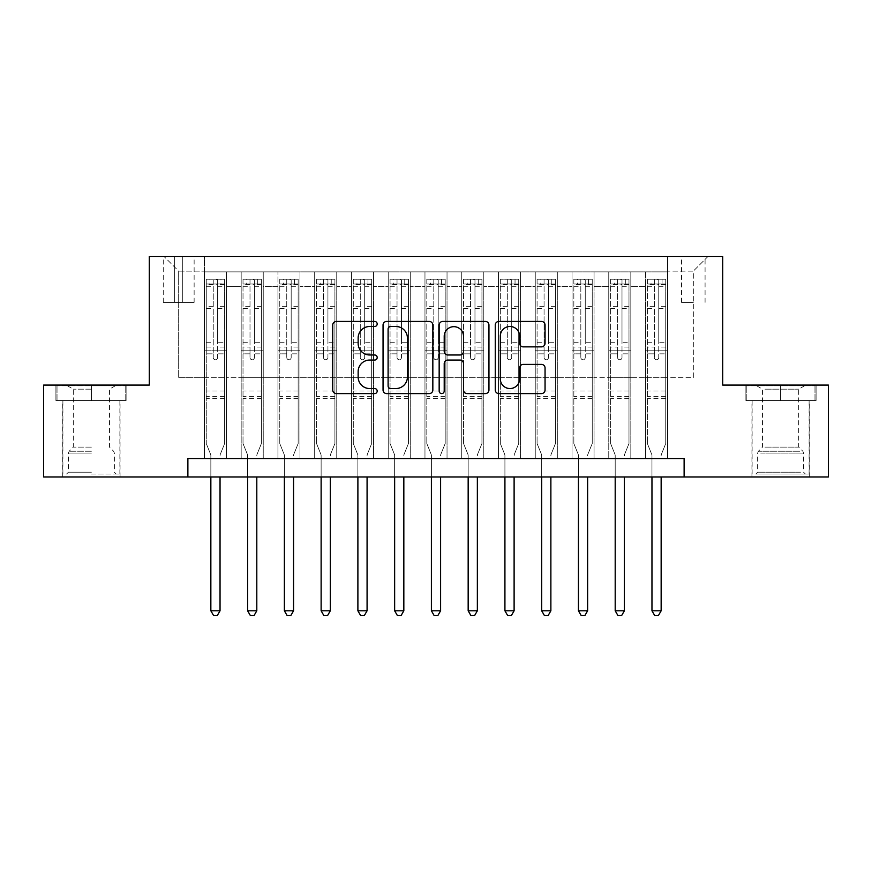 <?xml version="1.0" encoding="UTF-8"?>
<svg xmlns="http://www.w3.org/2000/svg" width="872" height="872" viewBox="0 0 872 872"><rect width="100%" height="100%" fill="white"/><g stroke="black" fill="none" stroke-linecap="round" stroke-linejoin="round"><path stroke-width="0.65" stroke-dasharray="4.36 3.27" d="M377.184 323.97A2.529 2.529 0 0 0 374.666 321.441L336.33 321.441A3.608 3.608 0 0 0 332.723 325.049L332.723 389.991A3.608 3.608 0 0 0 336.33 393.599L374.666 393.599A2.529 2.529 0 0 0 377.184 391.07A2.529 2.529 0 0 0 374.666 388.552L369.706 388.552A11.543 11.543 0 0 1 358.152 377.009L358.152 371.592A11.543 11.543 0 0 1 369.706 360.049L374.666 360.049A2.529 2.529 0 0 0 377.184 357.52A2.529 2.529 0 0 0 374.666 354.991L369.706 354.991A11.543 11.543 0 0 1 358.152 343.448L358.152 338.031A11.543 11.543 0 0 1 369.706 326.488L374.666 326.488A2.529 2.529 0 0 0 377.184 323.97M780.614 400.531L816.083 400.531L780.614 400.531L780.614 385.086L816.083 385.086L745.146 385.086L780.614 385.086L780.614 400.531L746.247 400.531L814.982 400.531L780.614 400.531L780.614 385.827L746.247 385.827L814.982 385.827L780.614 385.827L780.614 400.531M780.614 476.984L751.937 476.984L780.614 476.984M693.316 256.433L681.544 256.433L693.316 256.433M693.316 302.377L681.544 302.377L693.316 302.377M91.386 400.531L55.917 400.531L91.386 400.531L91.386 385.086L126.854 385.086L55.917 385.086L91.386 385.086L91.386 400.531L119.878 400.531L57.018 400.531L125.753 400.531L62.893 400.531L91.386 400.531L91.386 385.827L57.018 385.827L125.753 385.827L91.386 385.827L115.278 385.827L91.386 385.827L91.386 400.531M91.386 476.984L120.064 476.984L91.386 476.984M667.581 458.607L667.581 271.868L204.419 271.868L204.419 458.607L226.48 458.607L204.419 458.607L226.48 458.607L204.419 458.607L204.419 271.868L226.48 271.868L226.48 458.607L226.48 271.868L226.48 377.74L241.173 377.74L226.48 377.74L226.48 271.868L204.419 271.868L667.581 271.868L667.581 458.607L645.52 458.607L645.52 271.868L608.765 271.868L608.765 458.607L608.765 271.868L630.827 271.868L630.827 458.607L630.827 271.868L630.827 377.74L630.827 271.868L645.52 271.868L645.52 458.607L667.581 458.607L645.52 458.607L667.581 458.607L667.581 271.138L667.581 377.74L693.316 377.74L693.316 271.138L667.581 271.138L693.316 271.138L693.316 377.74L667.581 377.74L667.581 350.173L667.581 458.607M608.765 458.607L630.827 458.607L608.765 458.607L630.827 458.607L608.765 458.607L608.765 350.173L608.765 377.74L594.061 377.74L594.061 286.572L594.061 377.74L608.765 377.74L608.765 286.572L608.765 377.74L645.52 377.74L630.827 377.74L630.827 350.173L630.827 377.74L608.765 377.74L608.765 350.173L630.827 350.173L630.827 458.607L630.827 350.173L608.765 350.173L608.765 458.607M594.061 458.607L594.061 271.868L572.01 271.868L572.01 458.607L572.01 271.868L594.061 271.868L594.061 458.607L572.01 458.607L594.061 458.607L572.01 458.607L594.061 458.607L594.061 350.173L594.061 458.607M557.306 458.607L557.306 271.868L535.245 271.868L535.245 458.607L535.245 271.868L557.306 271.868L557.306 458.607L535.245 458.607L557.306 458.607L535.245 458.607L557.306 458.607L557.306 286.572L557.306 377.74L572.01 377.74L557.306 377.74L557.306 350.173L557.306 458.607M520.54 458.607L520.54 271.868L498.49 271.868L498.49 458.607L498.49 271.868L520.54 271.868L520.54 458.607L498.49 458.607L520.54 458.607L498.49 458.607L520.54 458.607L520.54 286.572L520.54 377.74L535.245 377.74L520.54 377.74L520.54 350.173L520.54 458.607M483.786 458.607L483.786 271.868L461.735 271.868L461.735 458.607L461.735 271.868L483.786 271.868L483.786 458.607L461.735 458.607L483.786 458.607L461.735 458.607L483.786 458.607L483.786 286.572L483.786 377.74L498.49 377.74L483.786 377.74L483.786 350.173L483.786 458.607M447.031 458.607L447.031 271.868L424.969 271.868L424.969 458.607L424.969 271.868L447.031 271.868L447.031 458.607L424.969 458.607L447.031 458.607L424.969 458.607L447.031 458.607L447.031 286.572L447.031 377.74L461.735 377.74L447.031 377.74L447.031 350.173L447.031 458.607M410.265 458.607L410.265 271.868L388.214 271.868L388.214 458.607L388.214 271.868L410.265 271.868L410.265 458.607L388.214 458.607L410.265 458.607L388.214 458.607L410.265 458.607L410.265 286.572L410.265 377.74L424.969 377.74L410.265 377.74L410.265 350.173L410.265 458.607M373.51 458.607L373.51 271.868L351.46 271.868L351.46 458.607L351.46 271.868L373.51 271.868L373.51 458.607L351.46 458.607L373.51 458.607L351.46 458.607L373.51 458.607L373.51 286.572L373.51 377.74L388.214 377.74L373.51 377.74L373.51 350.173L373.51 458.607M336.756 458.607L336.756 271.868L314.694 271.868L314.694 458.607L314.694 271.868L336.756 271.868L336.756 458.607L314.694 458.607L336.756 458.607L314.694 458.607L336.756 458.607L336.756 286.572L336.756 377.74L351.46 377.74L336.756 377.74L336.756 350.173L336.756 458.607M299.99 458.607L299.99 271.868L277.939 271.868L277.939 458.607L277.939 271.868L299.99 271.868L299.99 458.607L277.939 458.607L299.99 458.607L277.939 458.607L299.99 458.607L299.99 286.572L299.99 377.74L314.694 377.74L299.99 377.74L299.99 350.173L299.99 458.607M263.235 458.607L263.235 271.868L241.173 271.868L241.173 458.607L241.173 271.868L263.235 271.868L263.235 458.607L241.173 458.607L263.235 458.607L241.173 458.607L263.235 458.607L263.235 350.173L263.235 458.607M645.52 286.572L645.52 377.74L645.52 271.868L645.52 286.572L630.827 286.572L645.52 286.572M572.01 286.572L572.01 377.74L572.01 271.868L557.306 271.868L557.306 286.572L557.306 271.868L572.01 271.868L572.01 286.572L557.306 286.572L572.01 286.572M535.245 286.572L535.245 377.74L535.245 271.868L520.54 271.868L520.54 286.572L520.54 271.868L535.245 271.868L535.245 286.572L520.54 286.572L535.245 286.572M498.49 286.572L498.49 377.74L498.49 271.868L483.786 271.868L483.786 286.572L483.786 271.868L498.49 271.868L498.49 286.572L483.786 286.572L498.49 286.572M461.735 286.572L461.735 377.74L461.735 271.868L447.031 271.868L447.031 286.572L447.031 271.868L461.735 271.868L461.735 286.572L447.031 286.572L461.735 286.572M424.969 286.572L424.969 377.74L424.969 271.868L410.265 271.868L410.265 286.572L410.265 271.868L424.969 271.868L424.969 286.572L410.265 286.572L424.969 286.572M388.214 286.572L388.214 377.74L388.214 271.868L373.51 271.868L373.51 286.572L373.51 271.868L388.214 271.868L388.214 286.572L373.51 286.572L388.214 286.572M351.46 286.572L351.46 377.74L351.46 271.868L336.756 271.868L336.756 286.572L336.756 271.868L351.46 271.868L351.46 286.572L336.756 286.572L351.46 286.572M314.694 286.572L314.694 377.74L314.694 271.868L299.99 271.868L299.99 286.572L299.99 271.868L314.694 271.868L314.694 286.572L299.99 286.572L314.694 286.572M263.235 286.572L263.235 377.74L263.235 271.868L263.235 286.572L277.939 286.572L277.939 377.74L263.235 377.74L277.939 377.74L277.939 271.868L263.235 271.868L277.939 271.868L277.939 286.572L263.235 286.572M187.883 476.984L187.883 458.607L187.883 476.984L187.883 458.607L684.117 458.607L187.883 458.607L684.117 458.607L684.117 476.984L43.6 476.984L43.6 385.086L149.286 385.086L149.286 256.433L722.714 256.433L722.714 385.086L828.4 385.086L828.4 476.984L684.117 476.984L684.117 458.607L684.117 476.984M174.64 256.433L163.249 256.433L174.64 256.433L174.64 302.377L163.249 302.377L182.728 302.377L174.64 302.377L174.64 256.433M182.728 256.433L194.129 256.433L182.728 256.433L182.728 302.377L194.129 302.377L182.728 302.377L182.728 256.433M667.581 256.433L204.419 256.433L708.02 256.433L667.581 256.433L667.581 271.868L667.581 256.433M204.419 256.433L163.98 256.433L204.419 256.433L204.419 377.74L178.684 377.74L178.684 271.138L204.419 271.138L178.684 271.138L163.98 256.433L178.684 271.138L178.684 377.74L204.419 377.74L204.419 256.433M241.173 286.572L241.173 377.74L241.173 271.868L226.48 271.868L241.173 271.868L241.173 286.572L226.48 286.572L241.173 286.572M608.765 271.868L594.061 271.868L594.061 286.572L594.061 271.868L608.765 271.868L608.765 286.572L608.765 271.868M572.01 377.74L594.061 377.74L572.01 377.74L572.01 350.173L572.01 377.74M535.245 377.74L557.306 377.74L535.245 377.74L535.245 350.173L535.245 377.74M498.49 377.74L520.54 377.74L498.49 377.74L498.49 350.173L498.49 377.74M461.735 377.74L483.786 377.74L461.735 377.74L461.735 350.173L461.735 377.74M424.969 377.74L447.031 377.74L424.969 377.74L424.969 350.173L424.969 377.74M388.214 377.74L410.265 377.74L388.214 377.74L388.214 350.173L388.214 377.74M351.46 377.74L373.51 377.74L351.46 377.74L351.46 350.173L351.46 377.74M314.694 377.74L336.756 377.74L314.694 377.74L314.694 350.173L314.694 377.74M277.939 377.74L299.99 377.74L277.939 377.74L277.939 350.173L277.939 377.74M241.173 377.74L263.235 377.74L263.235 350.173L263.235 377.74L241.173 377.74L241.173 350.173L263.235 350.173L241.173 350.173L241.173 458.607L241.173 377.74M204.419 377.74L226.48 377.74L226.48 350.173L226.48 458.607L226.48 350.173L226.48 377.74L204.419 377.74L204.419 350.173L226.48 350.173L204.419 350.173L204.419 458.607L204.419 377.74M645.52 377.74L667.581 377.74L645.52 377.74L645.52 350.173L645.52 377.74M204.419 350.173L226.48 350.173L204.419 350.173M241.173 350.173L263.235 350.173L241.173 350.173M277.939 350.173L299.99 350.173L277.939 350.173L277.939 458.607L277.939 350.173L299.99 350.173L277.939 350.173M314.694 350.173L336.756 350.173L314.694 350.173L314.694 458.607L314.694 350.173L336.756 350.173L314.694 350.173M351.46 350.173L373.51 350.173L351.46 350.173L351.46 458.607L351.46 350.173L373.51 350.173L351.46 350.173M388.214 350.173L410.265 350.173L388.214 350.173L388.214 458.607L388.214 350.173L410.265 350.173L388.214 350.173M424.969 350.173L447.031 350.173L424.969 350.173L424.969 458.607L424.969 350.173L447.031 350.173L424.969 350.173M461.735 350.173L483.786 350.173L461.735 350.173L461.735 458.607L461.735 350.173L483.786 350.173L461.735 350.173M498.49 350.173L520.54 350.173L498.49 350.173L498.49 458.607L498.49 350.173L520.54 350.173L498.49 350.173M535.245 350.173L557.306 350.173L535.245 350.173L535.245 458.607L535.245 350.173L557.306 350.173L535.245 350.173M572.01 350.173L594.061 350.173L572.01 350.173L572.01 458.607L572.01 350.173L594.061 350.173L572.01 350.173M608.765 350.173L630.827 350.173L608.765 350.173M645.52 350.173L667.581 350.173L645.52 350.173L645.52 458.607L645.52 350.173L667.581 350.173L645.52 350.173M708.02 256.433L693.316 271.138L708.02 256.433M55.917 400.531L55.917 385.086L55.917 400.531M126.854 400.531L126.854 385.086L126.854 400.531M816.083 400.531L816.083 385.086L816.083 400.531M745.146 400.531L745.146 385.086L745.146 400.531M432.839 389.991L432.839 325.049A3.608 3.608 0 0 0 429.231 321.441L386.656 321.441A3.608 3.608 0 0 0 383.048 325.049L383.048 389.991A3.608 3.608 0 0 0 386.656 393.599L429.231 393.599A3.608 3.608 0 0 0 432.839 389.991M390.623 326.488A2.529 2.529 0 0 0 388.105 329.017L388.105 386.024A2.529 2.529 0 0 0 390.623 388.552L395.855 388.552A11.543 11.543 0 0 0 407.409 377.009L407.409 338.031A11.543 11.543 0 0 0 395.855 326.488L390.623 326.488M442.769 321.441L485.344 321.441A3.608 3.608 0 0 1 488.952 325.049L488.952 389.991A3.608 3.608 0 0 1 485.344 393.599L467.12 393.599A3.608 3.608 0 0 1 463.512 389.991L463.512 363.657A3.608 3.608 0 0 0 459.904 360.049L447.816 360.049A3.608 3.608 0 0 0 444.208 363.657L444.208 391.07A2.529 2.529 0 0 1 441.679 393.599A2.529 2.529 0 0 1 439.161 391.07L439.161 325.049A3.608 3.608 0 0 1 442.769 321.441M463.512 336.32A9.646 9.646 0 0 0 453.865 326.673A9.646 9.646 0 0 0 444.208 336.32L444.208 351.383A3.608 3.608 0 0 0 447.816 354.991L459.904 354.991A3.608 3.608 0 0 0 463.512 351.383L463.512 336.32M523.222 346.871L541.447 346.871A3.608 3.608 0 0 0 545.055 343.263L545.055 325.049A3.608 3.608 0 0 0 541.447 321.441L498.871 321.441A3.608 3.608 0 0 0 495.263 325.049L495.263 389.991A3.608 3.608 0 0 0 498.871 393.599L541.447 393.599A3.608 3.608 0 0 0 545.055 389.991L545.055 367.984A3.608 3.608 0 0 0 541.447 364.376L523.222 364.376A3.608 3.608 0 0 0 519.614 367.984L519.614 378.895A9.646 9.646 0 0 1 509.967 388.552A9.646 9.646 0 0 1 500.31 378.895L500.31 336.145A9.646 9.646 0 0 1 509.967 326.488A9.646 9.646 0 0 1 519.614 336.145L519.614 343.263A3.608 3.608 0 0 0 523.222 346.871M213.237 357.52A2.202 2.202 0 0 0 215.449 359.722A2.202 2.202 0 0 1 213.237 357.52L213.237 353.836L213.237 357.52M224.54 279.225L220.965 279.225L220.965 284L224.638 284.01L224.638 279.225L206.261 279.225L206.261 443.532L206.261 353.836L213.237 353.836L213.237 347.034L206.261 347.034M206.261 279.225L206.261 353.836L213.237 353.836L213.237 284.97C214.708 283.683 216.18 283.683 217.651 284.97L217.651 342.26L224.638 342.26L224.638 443.532L224.638 353.836L217.651 353.836L217.651 357.52A2.202 2.202 0 0 1 215.449 359.722A2.202 2.202 0 0 0 217.651 357.52L217.651 342.26M224.638 284.01L224.638 342.26M224.638 279.225L224.638 353.836L217.651 353.836L217.651 279.683L213.237 279.683L213.237 347.034M220.965 279.225L206.348 279.225M220.965 284L209.934 284L209.934 279.225M206.261 284.01L224.54 284M206.348 284L209.934 284M220.311 454.29L224.638 443.532L220.311 454.29A3.673 3.673 0 0 0 220.038 455.664A3.673 3.673 0 0 1 220.311 454.29M210.85 476.984L210.85 455.664A3.673 3.673 0 0 0 210.588 454.29L206.261 443.532L210.588 454.29A3.673 3.673 0 0 1 210.85 455.664L210.85 610.792L220.038 610.792L220.038 476.984M224.638 398.689L206.261 398.689M210.85 610.792L213.607 615.567L217.281 615.567L220.038 610.792M213.237 284.97L213.237 279.683M217.651 284.97L217.651 279.683M91.386 474.041L119.878 474.041L91.386 474.041M91.386 472.21L68.408 472.21L91.386 472.21M91.386 389.174L73.292 389.174L91.386 389.174M91.386 447.107L73.292 447.107L91.386 447.107M125.753 400.531L125.753 385.827L125.753 400.531M57.018 400.531L57.018 385.827L57.018 400.531M759.131 474.041L805.423 474.041L759.131 474.041M800.507 472.21L757.637 472.21L800.507 472.21M759.926 385.827L804.507 385.827L759.926 385.827M764.951 389.174L798.708 389.174L764.951 389.174M764.951 447.107L798.708 447.107L764.951 447.107M755.937 474.041L809.107 474.041L755.937 474.041M755.937 400.531L809.107 400.531L755.937 400.531M814.982 400.531L814.982 385.827L814.982 400.531M746.247 400.531L746.247 385.827L746.247 400.531M250.002 357.52A2.202 2.202 81.5 0 0 252.204 359.722A2.202 2.202 -98.5 0 1 250.002 357.52L250.002 353.836L250.002 357.52M257.72 279.225L257.72 284L261.393 284.01L261.393 279.225L243.016 279.225L243.016 443.532L243.016 353.836L250.002 353.836L250.002 347.034L243.016 347.034M243.016 279.225L243.016 353.836L250.002 353.836L250.002 284.97C251.463 283.683 252.935 283.683 254.417 284.97L254.417 342.26L261.393 342.26L261.393 443.532L261.393 353.836L254.417 353.836L254.417 357.52A2.202 2.202 -98.5 0 1 252.204 359.722A2.202 2.202 81.5 0 0 254.417 357.52L254.417 342.26M261.393 284.01L261.393 342.26M261.393 279.225L261.393 353.836L254.417 353.836L254.417 279.683L250.002 279.683L250.002 347.034M257.72 284L246.689 284L246.689 279.225M243.016 284.01L246.689 284M257.066 454.29L261.393 443.532L257.066 454.29A3.673 3.673 -98.5 0 0 256.804 455.664A3.673 3.673 -98.5 0 1 257.066 454.29M247.615 476.984L247.615 455.664A3.673 3.673 -98.5 0 0 247.343 454.29L243.016 443.532L247.343 454.29A3.673 3.673 -98.5 0 1 247.615 455.664L247.615 610.792L256.804 610.792L256.804 476.984M261.306 279.225L243.114 279.225L261.306 279.225M243.114 284L261.306 284L243.114 284M261.393 398.689L243.016 398.689M247.615 610.792L250.373 615.567L254.046 615.567L256.804 610.792M254.417 284.97L254.417 279.683M250.002 284.97L250.002 279.683L250.002 284.97M286.757 357.52A2.202 2.202 81.5 0 0 288.97 359.722A2.202 2.202 -98.5 0 1 286.757 357.52L286.757 353.836L286.757 357.52M294.474 279.225L294.474 284L298.159 284.01L298.159 279.225L279.77 279.225L279.77 443.532L279.77 353.836L286.757 353.836L286.757 347.034L279.77 347.034M279.77 279.225L279.77 353.836L286.757 353.836L286.757 284.97C288.229 283.683 289.7 283.683 291.172 284.97L291.172 342.26L298.159 342.26L298.159 443.532L298.159 353.836L291.172 353.836L291.172 357.52A2.202 2.202 -98.5 0 1 288.97 359.722A2.202 2.202 81.5 0 0 291.172 357.52L291.172 342.26M298.159 284.01L298.159 342.26M298.159 279.225L298.159 353.836L291.172 353.836L291.172 279.683L286.757 279.683L286.757 347.034M294.474 284L283.455 284L283.455 279.225M279.77 284.01L283.455 284M293.82 454.29L298.159 443.532L293.82 454.29A3.673 3.673 -98.5 0 0 293.559 455.664A3.673 3.673 -98.5 0 1 293.82 454.29M284.37 476.984L284.37 455.664A3.673 3.673 -98.5 0 0 284.108 454.29L279.77 443.532L284.108 454.29A3.673 3.673 -98.5 0 1 284.37 455.664L284.37 610.792L293.559 610.792L293.559 476.984M298.06 279.225L279.868 279.225L298.06 279.225M279.868 284L298.06 284L279.868 284M298.159 398.689L279.77 398.689M284.37 610.792L287.128 615.567L290.801 615.567L293.559 610.792M291.172 284.97L291.172 279.683M286.757 284.97L286.757 279.683L286.757 284.97M323.523 357.52A2.202 2.202 81.5 0 0 325.725 359.722A2.202 2.202 -98.5 0 1 323.523 357.52L323.523 353.836L323.523 357.52M331.24 279.225L331.24 284L334.913 284.01L334.913 279.225L316.536 279.225L316.536 443.532L316.536 353.836L323.523 353.836L323.523 347.034L316.536 347.034M316.536 279.225L316.536 353.836L323.523 353.836L323.523 284.97C324.983 283.683 326.455 283.683 327.927 284.97L327.927 342.26L334.913 342.26L334.913 443.532L334.913 353.836L327.927 353.836L327.927 357.52A2.202 2.202 -98.5 0 1 325.725 359.722A2.202 2.202 81.5 0 0 327.927 357.52L327.927 342.26M334.913 284.01L334.913 342.26M334.913 279.225L334.913 353.836L327.927 353.836L327.927 279.683L323.523 279.683L323.523 347.034M331.24 284L320.209 284L320.209 279.225M316.536 284.01L320.209 284M330.586 454.29L334.913 443.532L330.586 454.29A3.673 3.673 -98.5 0 0 330.314 455.664A3.673 3.673 -98.5 0 1 330.586 454.29M321.125 476.984L321.125 455.664A3.673 3.673 -98.5 0 0 320.863 454.29L316.536 443.532L320.863 454.29A3.673 3.673 -98.5 0 1 321.125 455.664L321.125 610.792L330.314 610.792L330.314 476.984M334.826 279.225L316.623 279.225L334.826 279.225M316.623 284L334.826 284L316.623 284M334.913 398.689L316.536 398.689M321.125 610.792L323.883 615.567L327.567 615.567L330.314 610.792M327.927 284.97L327.927 279.683M323.523 284.97L323.523 279.683L323.523 284.97M360.278 357.52A2.202 2.202 81.5 0 0 362.48 359.722A2.202 2.202 -98.5 0 1 360.278 357.52L360.278 353.836L360.278 357.52M367.995 279.225L367.995 284L371.668 284.01L371.668 279.225L353.291 279.225L353.291 443.532L353.291 353.836L360.278 353.836L360.278 347.034L353.291 347.034M353.291 279.225L353.291 353.836L360.278 353.836L360.278 284.97C361.738 283.683 363.21 283.683 364.692 284.97L364.692 342.26L371.668 342.26L371.668 443.532L371.668 353.836L364.692 353.836L364.692 357.52A2.202 2.202 -98.5 0 1 362.48 359.722A2.202 2.202 81.5 0 0 364.692 357.52L364.692 342.26M371.668 284.01L371.668 342.26M371.668 279.225L371.668 353.836L364.692 353.836L364.692 279.683L360.278 279.683L360.278 347.034M367.995 284L356.964 284L356.964 279.225M353.291 284.01L356.964 284M367.341 454.29L371.668 443.532L367.341 454.29A3.673 3.673 -98.5 0 0 367.079 455.664A3.673 3.673 -98.5 0 1 367.341 454.29M357.891 476.984L357.891 455.664A3.673 3.673 -98.5 0 0 357.618 454.29L353.291 443.532L357.618 454.29A3.673 3.673 -98.5 0 1 357.891 455.664L357.891 610.792L367.079 610.792L367.079 476.984M371.581 279.225L353.389 279.225L371.581 279.225M353.389 284L371.581 284L353.389 284M371.668 398.689L353.291 398.689M357.891 610.792L360.648 615.567L364.322 615.567L367.079 610.792M364.692 284.97L364.692 279.683M360.278 284.97L360.278 279.683L360.278 284.97M397.033 357.52A2.202 2.202 81.5 0 0 399.245 359.722A2.202 2.202 -98.5 0 1 397.033 357.52L397.033 353.836L397.033 357.52M404.75 279.225L404.75 284L408.434 284.01L408.434 279.225L390.057 279.225L390.057 443.532L390.057 353.836L397.033 353.836L397.033 347.034L390.057 347.034M390.057 279.225L390.057 353.836L397.033 353.836L397.033 284.97C398.504 283.683 399.976 283.683 401.447 284.97L401.447 342.26L408.434 342.26L408.434 443.532L408.434 353.836L401.447 353.836L401.447 357.52A2.202 2.202 -98.5 0 1 399.245 359.722A2.202 2.202 81.5 0 0 401.447 357.52L401.447 342.26M408.434 284.01L408.434 342.26M408.434 279.225L408.434 353.836L401.447 353.836L401.447 279.683L397.033 279.683L397.033 347.034M404.75 284L393.73 284L393.73 279.225M390.057 284.01L393.73 284M404.107 454.29L408.434 443.532L404.107 454.29A3.673 3.673 -98.5 0 0 403.834 455.664A3.673 3.673 -98.5 0 1 404.107 454.29M394.645 476.984L394.645 455.664A3.673 3.673 -98.5 0 0 394.384 454.29L390.057 443.532L394.384 454.29A3.673 3.673 -98.5 0 1 394.645 455.664L394.645 610.792L403.834 610.792L403.834 476.984M408.336 279.225L390.144 279.225L408.336 279.225M390.144 284L408.336 284L390.144 284M408.434 398.689L390.057 398.689M394.645 610.792L397.403 615.567L401.076 615.567L403.834 610.792M401.447 284.97L401.447 279.683M397.033 284.97L397.033 279.683L397.033 284.97M433.798 357.52A2.202 2.202 81.5 0 0 436 359.722A2.202 2.202 -98.5 0 1 433.798 357.52L433.798 353.836L433.798 357.52M441.515 279.225L441.515 284L445.189 284.01L445.189 279.225L426.811 279.225L426.811 443.532L426.811 353.836L433.798 353.836L433.798 347.034L426.811 347.034M426.811 279.225L426.811 353.836L433.798 353.836L433.798 284.97C435.259 283.683 436.73 283.683 438.202 284.97L438.202 342.26L445.189 342.26L445.189 443.532L445.189 353.836L438.202 353.836L438.202 357.52A2.202 2.202 -98.5 0 1 436 359.722A2.202 2.202 81.5 0 0 438.202 357.52L438.202 342.26M445.189 284.01L445.189 342.26M445.189 279.225L445.189 353.836L438.202 353.836L438.202 279.683L433.798 279.683L433.798 347.034M441.515 284L430.485 284L430.485 279.225M426.811 284.01L430.485 284M440.861 454.29L445.189 443.532L440.861 454.29A3.673 3.673 -98.5 0 0 440.6 455.664A3.673 3.673 -98.5 0 1 440.861 454.29M431.4 476.984L431.4 455.664A3.673 3.673 -98.5 0 0 431.139 454.29L426.811 443.532L431.139 454.29A3.673 3.673 -98.5 0 1 431.4 455.664L431.4 610.792L440.6 610.792L440.6 476.984M445.102 279.225L426.899 279.225L445.102 279.225M426.899 284L445.102 284L426.899 284M445.189 398.689L426.811 398.689M431.4 610.792L434.158 615.567L437.842 615.567L440.6 610.792M438.202 284.97L438.202 279.683M433.798 284.97L433.798 279.683L433.798 284.97M470.553 357.52A2.202 2.202 81.5 0 0 472.755 359.722A2.202 2.202 -98.5 0 1 470.553 357.52L470.553 353.836L470.553 357.52M478.27 279.225L478.27 284L481.944 284.01L481.944 279.225L463.566 279.225L463.566 443.532L463.566 353.836L470.553 353.836L470.553 347.034L463.566 347.034M463.566 279.225L463.566 353.836L470.553 353.836L470.553 284.97C472.025 283.683 473.485 283.683 474.968 284.97L474.968 342.26L481.944 342.26L481.944 443.532L481.944 353.836L474.968 353.836L474.968 357.52A2.202 2.202 -98.5 0 1 472.755 359.722A2.202 2.202 81.5 0 0 474.968 357.52L474.968 342.26M481.944 284.01L481.944 342.26M481.944 279.225L481.944 353.836L474.968 353.836L474.968 279.683L470.553 279.683L470.553 347.034M478.27 284L467.25 284L467.25 279.225M463.566 284.01L467.25 284M477.616 454.29L481.944 443.532L477.616 454.29A3.673 3.673 -98.5 0 0 477.355 455.664A3.673 3.673 -98.5 0 1 477.616 454.29M468.166 476.984L468.166 455.664A3.673 3.673 -98.5 0 0 467.893 454.29L463.566 443.532L467.893 454.29A3.673 3.673 -98.5 0 1 468.166 455.664L468.166 610.792L477.355 610.792L477.355 476.984M481.856 279.225L463.664 279.225L481.856 279.225M463.664 284L481.856 284L463.664 284M481.944 398.689L463.566 398.689M468.166 610.792L470.924 615.567L474.597 615.567L477.355 610.792M474.968 284.97L474.968 279.683M470.553 284.97L470.553 279.683L470.553 284.97M507.308 357.52A2.202 2.202 81.5 0 0 509.521 359.722A2.202 2.202 -98.5 0 1 507.308 357.52L507.308 353.836L507.308 357.52M515.036 279.225L515.036 284L518.709 284.01L518.709 279.225L500.332 279.225L500.332 443.532L500.332 353.836L507.308 353.836L507.308 347.034L500.332 347.034M500.332 279.225L500.332 353.836L507.308 353.836L507.308 284.97C508.779 283.683 510.251 283.683 511.722 284.97L511.722 342.26L518.709 342.26L518.709 443.532L518.709 353.836L511.722 353.836L511.722 357.52A2.202 2.202 -98.5 0 1 509.521 359.722A2.202 2.202 81.5 0 0 511.722 357.52L511.722 342.26M518.709 284.01L518.709 342.26M518.709 279.225L518.709 353.836L511.722 353.836L511.722 279.683L507.308 279.683L507.308 347.034M515.036 284L504.005 284L504.005 279.225M500.332 284.01L504.005 284M514.382 454.29L518.709 443.532L514.382 454.29A3.673 3.673 -98.5 0 0 514.109 455.664A3.673 3.673 -98.5 0 1 514.382 454.29M504.921 476.984L504.921 455.664A3.673 3.673 -98.5 0 0 504.659 454.29L500.332 443.532L504.659 454.29A3.673 3.673 -98.5 0 1 504.921 455.664L504.921 610.792L514.109 610.792L514.109 476.984M518.611 279.225L500.419 279.225L518.611 279.225M500.419 284L518.611 284L500.419 284M518.709 398.689L500.332 398.689M504.921 610.792L507.678 615.567L511.352 615.567L514.109 610.792M511.722 284.97L511.722 279.683M507.308 284.97L507.308 279.683L507.308 284.97M544.073 357.52A2.202 2.202 81.5 0 0 546.275 359.722A2.202 2.202 -98.5 0 1 544.073 357.52L544.073 353.836L544.073 357.52M551.791 279.225L551.791 284L555.464 284.01L555.464 279.225L537.087 279.225L537.087 443.532L537.087 353.836L544.073 353.836L544.073 347.034L537.087 347.034M537.087 279.225L537.087 353.836L544.073 353.836L544.073 284.97C545.534 283.683 547.006 283.683 548.477 284.97L548.477 342.26L555.464 342.26L555.464 443.532L555.464 353.836L548.477 353.836L548.477 357.52A2.202 2.202 -98.5 0 1 546.275 359.722A2.202 2.202 81.5 0 0 548.477 357.52L548.477 342.26M555.464 284.01L555.464 342.26M555.464 279.225L555.464 353.836L548.477 353.836L548.477 279.683L544.073 279.683L544.073 347.034M551.791 284L540.76 284L540.76 279.225M537.087 284.01L540.76 284M551.137 454.29L555.464 443.532L551.137 454.29A3.673 3.673 -98.5 0 0 550.875 455.664A3.673 3.673 -98.5 0 1 551.137 454.29M541.686 476.984L541.686 455.664A3.673 3.673 -98.5 0 0 541.414 454.29L537.087 443.532L541.414 454.29A3.673 3.673 -98.5 0 1 541.686 455.664L541.686 610.792L550.875 610.792L550.875 476.984M555.377 279.225L537.174 279.225L555.377 279.225M537.174 284L555.377 284L537.174 284M555.464 398.689L537.087 398.689M541.686 610.792L544.433 615.567L548.117 615.567L550.875 610.792M548.477 284.97L548.477 279.683M544.073 284.97L544.073 279.683L544.073 284.97M580.828 357.52A2.202 2.202 81.5 0 0 583.03 359.722A2.202 2.202 -98.5 0 1 580.828 357.52L580.828 353.836L580.828 357.52M588.546 279.225L588.546 284L592.23 284.01L592.23 279.225L573.841 279.225L573.841 443.532L573.841 353.836L580.828 353.836L580.828 347.034L573.841 347.034M573.841 279.225L573.841 353.836L580.828 353.836L580.828 284.97C582.3 283.683 583.771 283.683 585.243 284.97L585.243 342.26L592.23 342.26L592.23 443.532L592.23 353.836L585.243 353.836L585.243 357.52A2.202 2.202 -98.5 0 1 583.03 359.722A2.202 2.202 81.5 0 0 585.243 357.52L585.243 342.26M592.23 284.01L592.23 342.26M592.23 279.225L592.23 353.836L585.243 353.836L585.243 279.683L580.828 279.683L580.828 347.034M588.546 284L577.526 284L577.526 279.225M573.841 284.01L577.526 284M587.892 454.29L592.23 443.532L587.892 454.29A3.673 3.673 -98.5 0 0 587.63 455.664A3.673 3.673 -98.5 0 1 587.892 454.29M578.441 476.984L578.441 455.664A3.673 3.673 -98.5 0 0 578.18 454.29L573.841 443.532L578.18 454.29A3.673 3.673 -98.5 0 1 578.441 455.664L578.441 610.792L587.63 610.792L587.63 476.984M592.132 279.225L573.939 279.225L592.132 279.225M573.939 284L592.132 284L573.939 284M592.23 398.689L573.841 398.689M578.441 610.792L581.199 615.567L584.872 615.567L587.63 610.792M585.243 284.97L585.243 279.683M580.828 284.97L580.828 279.683L580.828 284.97M617.583 357.52A2.202 2.202 81.5 0 0 619.796 359.722A2.202 2.202 -98.5 0 1 617.583 357.52L617.583 353.836L617.583 357.52M625.311 279.225L625.311 284L628.985 284.01L628.985 279.225L610.607 279.225L610.607 443.532L610.607 353.836L617.583 353.836L617.583 347.034L610.607 347.034M610.607 279.225L610.607 353.836L617.583 353.836L617.583 284.97C619.055 283.683 620.526 283.683 621.998 284.97L621.998 342.26L628.985 342.26L628.985 443.532L628.985 353.836L621.998 353.836L621.998 357.52A2.202 2.202 -98.5 0 1 619.796 359.722A2.202 2.202 81.5 0 0 621.998 357.52L621.998 342.26M628.985 284.01L628.985 342.26M628.985 279.225L628.985 353.836L621.998 353.836L621.998 279.683L617.583 279.683L617.583 347.034M625.311 284L614.28 284L614.28 279.225M610.607 284.01L614.28 284M624.657 454.29L628.985 443.532L624.657 454.29A3.673 3.673 -98.5 0 0 624.385 455.664A3.673 3.673 -98.5 0 1 624.657 454.29M615.196 476.984L615.196 455.664A3.673 3.673 -98.5 0 0 614.934 454.29L610.607 443.532L614.934 454.29A3.673 3.673 -98.5 0 1 615.196 455.664L615.196 610.792L624.385 610.792L624.385 476.984M628.886 279.225L610.694 279.225L628.886 279.225M610.694 284L628.886 284L610.694 284M628.985 398.689L610.607 398.689M615.196 610.792L617.954 615.567L621.627 615.567L624.385 610.792M621.998 284.97L621.998 279.683M617.583 284.97L617.583 279.683L617.583 284.97M654.349 357.52A2.202 2.202 81.5 0 0 656.551 359.722A2.202 2.202 -98.5 0 1 654.349 357.52L654.349 353.836L654.349 357.52M662.066 279.225L662.066 284L665.739 284.01L665.739 279.225L647.362 279.225L647.362 443.532L647.362 353.836L654.349 353.836L654.349 347.034L647.362 347.034M647.362 279.225L647.362 353.836L654.349 353.836L654.349 284.97C655.809 283.683 657.281 283.683 658.763 284.97L658.763 342.26L665.739 342.26L665.739 443.532L665.739 353.836L658.763 353.836L658.763 357.52A2.202 2.202 -98.5 0 1 656.551 359.722A2.202 2.202 81.5 0 0 658.763 357.52L658.763 342.26M665.739 284.01L665.739 342.26M665.739 279.225L665.739 353.836L658.763 353.836L658.763 279.683L654.349 279.683L654.349 347.034M662.066 284L651.035 284L651.035 279.225M647.362 284.01L651.035 284M661.412 454.29L665.739 443.532L661.412 454.29A3.673 3.673 -98.5 0 0 661.15 455.664A3.673 3.673 -98.5 0 1 661.412 454.29M651.962 476.984L651.962 455.664A3.673 3.673 -98.5 0 0 651.689 454.29L647.362 443.532L651.689 454.29A3.673 3.673 -98.5 0 1 651.962 455.664L651.962 610.792L661.15 610.792L661.15 476.984M665.652 279.225L647.46 279.225L665.652 279.225M647.46 284L665.652 284L647.46 284M665.739 398.689L647.362 398.689M651.962 610.792L654.719 615.567L658.393 615.567L661.15 610.792M658.763 284.97L658.763 279.683M654.349 284.97L654.349 279.683L654.349 284.97M608.765 286.572L594.061 286.572L608.765 286.572M224.638 390.972L206.261 390.972M224.638 347.034L217.651 347.034M206.261 342.26L213.237 342.26M213.237 306.29L206.261 306.29M224.638 306.29L217.651 306.29M206.261 308.437L213.237 308.437M217.651 308.437L224.638 308.437M213.237 284.588L206.261 284.588M206.261 286.735L213.237 286.735M224.638 284.588L217.651 284.588M217.651 286.735L224.638 286.735M224.638 396.618L206.261 396.618M91.386 453.058L68.408 453.058L91.386 453.058M91.386 451.238L69.161 451.238L91.386 451.238M760.722 453.058L803.592 453.058L760.722 453.058M799.853 451.238L758.389 451.238L799.853 451.238M261.393 390.972L243.016 390.972M261.393 347.034L254.417 347.034M243.016 342.26L250.002 342.26M250.002 306.29L243.016 306.29M261.393 306.29L254.417 306.29M243.016 308.437L250.002 308.437M254.417 308.437L261.393 308.437M250.002 284.588L243.016 284.588M243.016 286.735L250.002 286.735M261.393 284.588L254.417 284.588M254.417 286.735L261.393 286.735M261.393 396.618L243.016 396.618M298.159 390.972L279.77 390.972M298.159 347.034L291.172 347.034M279.77 342.26L286.757 342.26M286.757 306.29L279.77 306.29M298.159 306.29L291.172 306.29M279.77 308.437L286.757 308.437M291.172 308.437L298.159 308.437M286.757 284.588L279.77 284.588M279.77 286.735L286.757 286.735M298.159 284.588L291.172 284.588M291.172 286.735L298.159 286.735M298.159 396.618L279.77 396.618M334.913 390.972L316.536 390.972M334.913 347.034L327.927 347.034M316.536 342.26L323.523 342.26M323.523 306.29L316.536 306.29M334.913 306.29L327.927 306.29M316.536 308.437L323.523 308.437M327.927 308.437L334.913 308.437M323.523 284.588L316.536 284.588M316.536 286.735L323.523 286.735M334.913 284.588L327.927 284.588M327.927 286.735L334.913 286.735M334.913 396.618L316.536 396.618M371.668 390.972L353.291 390.972M371.668 347.034L364.692 347.034M353.291 342.26L360.278 342.26M360.278 306.29L353.291 306.29M371.668 306.29L364.692 306.29M353.291 308.437L360.278 308.437M364.692 308.437L371.668 308.437M360.278 284.588L353.291 284.588M353.291 286.735L360.278 286.735M371.668 284.588L364.692 284.588M364.692 286.735L371.668 286.735M371.668 396.618L353.291 396.618M408.434 390.972L390.057 390.972M408.434 347.034L401.447 347.034M390.057 342.26L397.033 342.26M397.033 306.29L390.057 306.29M408.434 306.29L401.447 306.29M390.057 308.437L397.033 308.437M401.447 308.437L408.434 308.437M397.033 284.588L390.057 284.588M390.057 286.735L397.033 286.735M408.434 284.588L401.447 284.588M401.447 286.735L408.434 286.735M408.434 396.618L390.057 396.618M445.189 390.972L426.811 390.972M445.189 347.034L438.202 347.034M426.811 342.26L433.798 342.26M433.798 306.29L426.811 306.29M445.189 306.29L438.202 306.29M426.811 308.437L433.798 308.437M438.202 308.437L445.189 308.437M433.798 284.588L426.811 284.588M426.811 286.735L433.798 286.735M445.189 284.588L438.202 284.588M438.202 286.735L445.189 286.735M445.189 396.618L426.811 396.618M481.944 390.972L463.566 390.972M481.944 347.034L474.968 347.034M463.566 342.26L470.553 342.26M470.553 306.29L463.566 306.29M481.944 306.29L474.968 306.29M463.566 308.437L470.553 308.437M474.968 308.437L481.944 308.437M470.553 284.588L463.566 284.588M463.566 286.735L470.553 286.735M481.944 284.588L474.968 284.588M474.968 286.735L481.944 286.735M481.944 396.618L463.566 396.618M518.709 390.972L500.332 390.972M518.709 347.034L511.722 347.034M500.332 342.26L507.308 342.26M507.308 306.29L500.332 306.29M518.709 306.29L511.722 306.29M500.332 308.437L507.308 308.437M511.722 308.437L518.709 308.437M507.308 284.588L500.332 284.588M500.332 286.735L507.308 286.735M518.709 284.588L511.722 284.588M511.722 286.735L518.709 286.735M518.709 396.618L500.332 396.618M555.464 390.972L537.087 390.972M555.464 347.034L548.477 347.034M537.087 342.26L544.073 342.26M544.073 306.29L537.087 306.29M555.464 306.29L548.477 306.29M537.087 308.437L544.073 308.437M548.477 308.437L555.464 308.437M544.073 284.588L537.087 284.588M537.087 286.735L544.073 286.735M555.464 284.588L548.477 284.588M548.477 286.735L555.464 286.735M555.464 396.618L537.087 396.618M592.23 390.972L573.841 390.972M592.23 347.034L585.243 347.034M573.841 342.26L580.828 342.26M580.828 306.29L573.841 306.29M592.23 306.29L585.243 306.29M573.841 308.437L580.828 308.437M585.243 308.437L592.23 308.437M580.828 284.588L573.841 284.588M573.841 286.735L580.828 286.735M592.23 284.588L585.243 284.588M585.243 286.735L592.23 286.735M592.23 396.618L573.841 396.618M628.985 390.972L610.607 390.972M628.985 347.034L621.998 347.034M610.607 342.26L617.583 342.26M617.583 306.29L610.607 306.29M628.985 306.29L621.998 306.29M610.607 308.437L617.583 308.437M621.998 308.437L628.985 308.437M617.583 284.588L610.607 284.588M610.607 286.735L617.583 286.735M628.985 284.588L621.998 284.588M621.998 286.735L628.985 286.735M628.985 396.618L610.607 396.618M665.739 390.972L647.362 390.972M665.739 347.034L658.763 347.034M647.362 342.26L654.349 342.26M654.349 306.29L647.362 306.29M665.739 306.29L658.763 306.29M647.362 308.437L654.349 308.437M658.763 308.437L665.739 308.437M654.349 284.588L647.362 284.588M647.362 286.735L654.349 286.735M665.739 284.588L658.763 284.588M658.763 286.735L665.739 286.735M665.739 396.618L647.362 396.618M751.937 476.984L751.937 400.531M681.544 302.377L681.544 256.433M62.719 476.984L62.719 400.531M120.064 476.984L120.064 400.531M163.249 302.377L163.249 256.433M194.129 302.377L194.129 256.433M705.077 302.377L705.077 256.433M809.281 476.984L809.281 400.531M67.493 385.827L73.292 389.174L73.292 447.107L69.161 451.238L68.408 453.058L68.408 472.21L66.577 474.041M119.878 474.041L119.878 400.531M62.893 474.041L62.893 400.531M115.278 385.827L109.48 389.174L109.48 447.107L113.611 451.238L114.363 453.058L114.363 472.21L116.194 474.041M756.722 385.827L762.52 389.174L762.52 447.107L758.389 451.238L757.637 453.058L757.637 472.21L755.806 474.041M809.107 474.041L809.107 400.531M752.122 474.041L752.122 400.531M804.507 385.827L798.708 389.174L798.708 447.107L802.84 451.238L803.592 453.058L803.592 472.21L805.423 474.041"/><path stroke-width="1.31" d="M377.184 323.97A2.529 2.529 0 0 0 374.666 321.441L336.33 321.441A3.608 3.608 0 0 0 332.723 325.049L332.723 389.991A3.608 3.608 0 0 0 336.33 393.599L374.666 393.599A2.529 2.529 0 0 0 377.184 391.07A2.529 2.529 0 0 0 374.666 388.552L369.706 388.552A11.543 11.543 0 0 1 358.152 377.009L358.152 371.592A11.543 11.543 0 0 1 369.706 360.049L374.666 360.049A2.529 2.529 0 0 0 377.184 357.52A2.529 2.529 0 0 0 374.666 354.991L369.706 354.991A11.543 11.543 0 0 1 358.152 343.448L358.152 338.031A11.543 11.543 0 0 1 369.706 326.488L374.666 326.488A2.529 2.529 0 0 0 377.184 323.97M541.447 346.871A3.608 3.608 0 0 0 545.055 343.263L545.055 325.049A3.608 3.608 0 0 0 541.447 321.441L498.871 321.441A3.608 3.608 0 0 0 495.263 325.049L495.263 389.991A3.608 3.608 0 0 0 498.871 393.599L541.447 393.599A3.608 3.608 0 0 0 545.055 389.991L545.055 367.984A3.608 3.608 0 0 0 541.447 364.376L523.222 364.376A3.608 3.608 0 0 0 519.614 367.984L519.614 378.895A9.646 9.646 0 0 1 509.967 388.552A9.646 9.646 0 0 1 500.31 378.895L500.31 336.145A9.646 9.646 0 0 1 509.967 326.488A9.646 9.646 0 0 1 519.614 336.145L519.614 343.263A3.608 3.608 0 0 0 523.222 346.871L541.447 346.871M187.883 476.984L43.6 476.984L43.6 385.086L149.286 385.086L149.286 256.433L722.714 256.433L722.714 385.086L828.4 385.086L828.4 476.984L684.117 476.984L684.117 458.607L187.883 458.607L187.883 476.984L684.117 476.984M432.839 325.049A3.608 3.608 0 0 0 429.231 321.441L386.656 321.441A3.608 3.608 0 0 0 383.048 325.049L383.048 389.991A3.608 3.608 0 0 0 386.656 393.599L429.231 393.599A3.608 3.608 0 0 0 432.839 389.991L432.839 325.049M442.769 321.441L485.344 321.441A3.608 3.608 0 0 1 488.952 325.049L488.952 389.991A3.608 3.608 0 0 1 485.344 393.599L467.12 393.599A3.608 3.608 0 0 1 463.512 389.991L463.512 363.657A3.608 3.608 0 0 0 459.904 360.049L447.816 360.049A3.608 3.608 0 0 0 444.208 363.657L444.208 391.07A2.529 2.529 0 0 1 441.679 393.599A2.529 2.529 0 0 1 439.161 391.07L439.161 325.049A3.608 3.608 0 0 1 442.769 321.441M390.623 326.488A2.529 2.529 0 0 0 388.105 329.017L388.105 386.024A2.529 2.529 0 0 0 390.623 388.552L395.855 388.552A11.543 11.543 0 0 0 407.409 377.009L407.409 338.031A11.543 11.543 0 0 0 395.855 326.488L390.623 326.488M463.512 336.32A9.646 9.646 0 0 0 453.865 326.673A9.646 9.646 0 0 0 444.208 336.32L444.208 351.383A3.608 3.608 0 0 0 447.816 354.991L459.904 354.991A3.608 3.608 0 0 0 463.512 351.383L463.512 336.32M210.85 476.984L210.85 610.792L220.038 610.792L220.038 476.984M220.038 610.792L217.281 615.567L213.607 615.567L210.85 610.792M247.615 476.984L247.615 610.792L256.804 610.792L256.804 476.984M256.804 610.792L254.046 615.567L250.373 615.567L247.615 610.792M284.37 476.984L284.37 610.792L293.559 610.792L293.559 476.984M293.559 610.792L290.801 615.567L287.128 615.567L284.37 610.792M321.125 476.984L321.125 610.792L330.314 610.792L330.314 476.984M330.314 610.792L327.567 615.567L323.883 615.567L321.125 610.792M357.891 476.984L357.891 610.792L367.079 610.792L367.079 476.984M367.079 610.792L364.322 615.567L360.648 615.567L357.891 610.792M394.645 476.984L394.645 610.792L403.834 610.792L403.834 476.984M403.834 610.792L401.076 615.567L397.403 615.567L394.645 610.792M431.4 476.984L431.4 610.792L440.6 610.792L440.6 476.984M440.6 610.792L437.842 615.567L434.158 615.567L431.4 610.792M468.166 476.984L468.166 610.792L477.355 610.792L477.355 476.984M477.355 610.792L474.597 615.567L470.924 615.567L468.166 610.792M504.921 476.984L504.921 610.792L514.109 610.792L514.109 476.984M514.109 610.792L511.352 615.567L507.678 615.567L504.921 610.792M541.686 476.984L541.686 610.792L550.875 610.792L550.875 476.984M550.875 610.792L548.117 615.567L544.433 615.567L541.686 610.792M578.441 476.984L578.441 610.792L587.63 610.792L587.63 476.984M587.63 610.792L584.872 615.567L581.199 615.567L578.441 610.792M615.196 476.984L615.196 610.792L624.385 610.792L624.385 476.984M624.385 610.792L621.627 615.567L617.954 615.567L615.196 610.792M651.962 476.984L651.962 610.792L661.15 610.792L661.15 476.984M661.15 610.792L658.393 615.567L654.719 615.567L651.962 610.792"/></g></svg>
